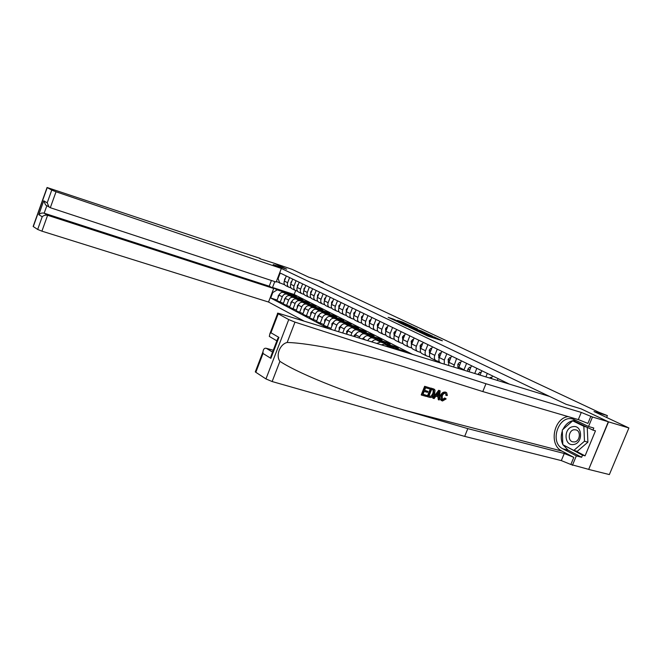 <?xml version="1.0" encoding="UTF-8"?>
<svg xmlns="http://www.w3.org/2000/svg" width="662" height="662" viewBox="0 0 662 662"><rect width="100%" height="100%" fill="white"/><g stroke="black" fill="none" stroke-linecap="round" stroke-linejoin="round"><path stroke-width="0.99" d="M419.253 332.026L428.107 336.188L442.39 340.789L433.651 336.726L435.339 337.645L433.188 337.115L419.253 332.026M393.807 319.25L388.172 317.346L397.448 321.649L411.582 326.25L402.264 321.955L397.308 320.367L407.999 324.992L398.913 321.997L394.535 320.185L397.283 320.905L393.807 319.25L393.551 319.912M608.527 421.86L581.186 408.893L566.035 404.275L549.675 396.472L279.579 313.614C277.734 313.068 277.088 313.018 277.643 313.482L288.74 319.58L294.987 322.129L485.958 383.745L581.277 412.426L592.482 417.01L608.312 421.752L588.683 469.424L608.527 421.86L628.9 427.966L593.996 411.524L607.402 415.62L598.522 412.095L319.912 281.325L323.478 282.542L320.921 281.342L308.732 277.188L292.041 269.326L273.919 263.137M259.959 258.768L274.018 263.17L286.663 269.169L273.919 263.12M608.312 421.752L581.186 408.893L566.035 404.275L273.191 264.568L286.663 269.169L273.191 264.568L281.342 268.466L56.03 191.773L50.312 207.719L276.162 282.053L281.342 268.466M408.95 327.102L418.359 331.563L432.6 336.172L422.828 331.654L408.909 327.202M406.319 325.969L398.267 322.137L412.418 326.738L417.416 329.006L411.524 327.119L413.667 328.244L422.091 331.207L406.319 325.969M628.9 427.966L609.363 474.571L588.683 469.424M271.403 280.489L269.227 286.199L273.704 288.491L268.54 302.038L304.172 321.161M328.666 328.675L270.692 298.008L272.785 292.53L272.264 292.256M277.601 278.28L278.123 278.545L280.225 273.042L509.492 384.15M606.624 417.474L607.402 415.62M295.674 290.577L294.168 294.499L412.641 354.435M294.168 294.499L272.529 287.482L277.221 289.882L285.14 292.447M290.866 294.3L293.382 295.12L293.192 295.616M283.394 303.345L276.882 300.598L278.983 295.103C280.009 292.96 281.482 292.074 283.41 292.455L296.419 296.65L293.382 295.12M280.142 302.319L282.252 296.799C283.286 294.64 284.768 293.754 286.696 294.127L291.454 295.666M297.205 297.519L299.729 298.339L299.538 298.843M289.807 306.713L283.171 303.916L285.297 298.372C286.332 296.212 287.821 295.318 289.757 295.691L302.815 299.903L299.729 298.339M286.489 305.67L288.624 300.101C289.666 297.925 291.164 297.023 293.101 297.404L297.892 298.943M303.668 300.805L306.192 301.615L305.993 302.137M296.344 310.147L289.584 307.3L291.727 301.707C292.778 299.522 294.276 298.62 296.22 298.992L309.336 303.213L306.192 301.615M292.968 309.088L295.12 303.469C296.179 301.276 297.677 300.366 299.629 300.738L304.446 302.277M310.246 304.139L312.778 304.959L312.572 305.488M303.014 313.647L296.113 310.751L298.289 305.108C299.34 302.898 300.854 301.988 302.807 302.36L315.981 306.58L312.778 304.959M299.563 312.572L301.74 306.895C302.807 304.685 304.321 303.759 306.283 304.131L311.123 305.687M316.941 307.549L319.489 308.36L319.274 308.906M309.808 317.214L302.774 314.268L304.967 308.566C306.034 306.341 307.557 305.414 309.518 305.786L322.758 310.015L319.489 308.36M306.283 316.122L308.492 310.395C309.568 308.161 311.09 307.226 313.06 307.598L317.925 309.154M323.768 311.016L326.325 311.827L326.109 312.39M316.734 320.855L309.559 317.851L311.777 312.1C312.861 309.849 314.384 308.914 316.362 309.286L329.659 313.523L326.325 311.827M313.143 319.738L315.377 313.962C316.461 311.703 317.992 310.759 319.969 311.132L324.868 312.687M330.727 314.549L333.3 315.369L333.077 315.94M323.792 324.562L316.477 321.5L318.728 315.7C319.812 313.424 321.351 312.481 323.337 312.845L336.693 317.09L333.3 315.369M320.135 323.428L322.386 317.595C323.486 315.319 325.034 314.359 327.02 314.731L331.943 316.287M337.802 318.149L340.4 318.968L340.177 319.556M331 328.344L323.536 325.232L325.803 319.365C326.912 317.073 328.46 316.113 330.454 316.486L343.859 320.722L340.4 318.968M327.26 327.193L329.544 321.302C330.652 319.001 332.208 318.033 334.202 318.397L339.159 319.961M345.018 321.815L347.649 322.651L347.409 323.246M332.001 329.701L330.735 329.031L333.027 323.114C334.144 320.797 335.7 319.82 337.703 320.185L351.174 324.438L347.649 322.651M334.732 330.537L336.842 325.083C337.968 322.758 339.532 321.782 341.534 322.146L346.516 323.718M352.366 325.555L355.039 326.399L354.791 327.011M338.547 331.703L340.4 326.929C341.526 324.595 343.098 323.602 345.109 323.966L358.63 328.22L355.039 326.399M342.717 332.986L344.29 328.948C345.423 326.598 346.996 325.605 349.015 325.969L354.029 327.541M355.254 328.642L359.499 329.196L362.569 330.222L362.321 330.851M346.615 334.178L347.922 330.826C349.064 328.468 350.637 327.467 352.664 327.831L366.243 332.084L362.569 330.222M350.877 335.485L351.894 332.887C353.036 330.512 354.625 329.502 356.653 329.866L361.684 331.439M367.509 333.259L370.265 334.12L370.008 334.773M354.857 336.71L355.602 334.807C356.752 332.415 358.341 331.405 360.368 331.77L374.005 336.023L370.265 334.12M359.209 338.042L359.648 336.9C360.807 334.509 362.404 333.491 364.439 333.847L369.504 335.427M375.337 337.239L378.11 338.1L377.845 338.77M363.264 339.292L363.43 338.861C364.597 336.453 366.194 335.427 368.238 335.783L381.933 340.045L378.11 338.1M367.724 340.657C368.941 338.464 370.497 337.546 372.392 337.91L377.489 339.49M383.339 341.302L386.12 342.163L385.847 342.85M371.97 341.964C373.227 340.218 374.659 339.532 376.273 339.887L390.017 344.149L386.12 342.163M376.752 343.429L380.518 342.055L385.64 343.644M391.507 345.448L394.295 346.309L394.014 347.02M381.362 344.844L384.473 344.083L398.276 348.336L394.295 346.309M386.674 346.474L388.809 346.292L393.964 347.881M399.84 349.685L402.637 350.546L402.355 351.274M392.723 348.328L406.708 352.614L402.637 350.546M274.771 281.598L272.529 287.482L271.991 287.622M439.311 361.692L435.737 360.5C434.322 359.392 434.007 357.679 434.793 355.345L437.268 349.147M429.936 357.033L426.444 355.866C425.029 354.766 424.714 353.061 425.492 350.752L427.925 344.621M420.759 352.474L417.358 351.332C415.943 350.231 415.628 348.543 416.39 346.267L418.798 340.194M411.789 348.013L408.471 346.888C407.064 345.804 406.733 344.132 407.494 341.873L409.869 335.866M403.009 343.652L399.774 342.552C398.367 341.468 398.036 339.813 398.781 337.579L401.131 331.629M394.428 339.383L391.259 338.307C389.86 337.223 389.529 335.584 390.266 333.367L392.574 327.491M386.02 335.204L382.934 334.144C381.535 333.077 381.196 331.447 381.924 329.254L384.208 323.437M377.795 331.116L374.775 330.073C373.385 329.006 373.045 327.392 373.757 325.224L376.016 319.465M369.735 327.111L366.789 326.085C365.399 325.025 365.06 323.42 365.763 321.277L367.989 315.575M361.841 323.188L358.961 322.179C357.579 321.128 357.232 319.539 357.927 317.412L360.136 311.769M354.112 319.341L351.299 318.356C349.917 317.305 349.569 315.733 350.256 313.623L352.432 308.037M346.54 315.575L343.785 314.607C342.411 313.565 342.064 312.001 342.742 309.915L344.894 304.379M339.118 311.885L336.428 310.933C335.055 309.899 334.699 308.343 335.369 306.283L337.496 300.796M331.844 308.26L329.204 307.333C327.839 306.299 327.491 304.76 328.145 302.716L330.247 297.279M324.711 304.71L322.129 303.8C320.772 302.774 320.416 301.243 321.062 299.224L323.139 293.837M317.719 301.235L315.195 300.333C313.838 299.315 313.474 297.801 314.119 295.79L316.171 290.461M310.859 297.817L308.384 296.932C307.036 295.922 306.672 294.416 307.309 292.43L309.336 287.151M304.123 294.474L301.707 293.605C300.358 292.596 300.002 291.106 300.622 289.137L302.633 283.899M297.519 291.189L295.153 290.328C293.812 289.327 293.448 287.846 294.069 285.893L296.055 280.713M291.04 287.962L288.723 287.118C287.382 286.125 287.018 284.66 287.631 282.724L289.6 277.585M284.685 284.792L276.377 281.482M277.097 300.035L270.692 298.008M502.905 382.131L503.302 381.147M497.319 380.418L498.056 378.606M491.345 378.581L492.437 375.884M485.9 376.91L487.315 373.401M480.066 375.122L481.828 370.745M474.745 373.492L476.83 368.32M469.052 371.746L471.476 365.722M463.872 370.157L466.594 363.355M458.435 368.486L461.364 360.823M453.594 366.996L456.59 358.514M448.579 365.465L448.96 362.337L451.484 356.032M444.268 364.141L444.31 360.045L446.817 353.773M440.727 362.991L440.271 362.768C438.848 361.659 438.542 359.929 439.336 357.588L441.827 351.357M431.326 358.308L430.871 358.076C429.464 356.975 429.15 355.262 429.928 352.945L432.385 346.78M422.141 353.723L421.694 353.491C420.279 352.391 419.965 350.703 420.734 348.411L423.159 342.304M413.162 349.238L412.707 349.006C411.301 347.914 410.978 346.234 411.739 343.967L414.131 337.934M404.374 344.844L403.919 344.621C402.521 343.537 402.19 341.873 402.943 339.623L405.301 333.656M395.768 340.558L395.322 340.334C393.923 339.25 393.592 337.595 394.329 335.377L396.662 329.469M387.353 336.354L386.906 336.13C385.507 335.055 385.176 333.416 385.905 331.215L388.205 325.373M379.111 332.241L378.664 332.018C377.274 330.95 376.935 329.328 377.654 327.152L379.93 321.36M371.043 328.211L370.596 327.988C369.214 326.929 368.866 325.315 369.578 323.164L371.821 317.429M363.14 324.264L362.702 324.049C361.311 322.99 360.972 321.393 361.667 319.258L363.885 313.581M355.395 320.4L354.956 320.185C353.574 319.134 353.227 317.545 353.922 315.435L356.106 309.816M347.815 316.618L347.376 316.395C345.994 315.352 345.647 313.78 346.325 311.686L348.493 306.125M340.376 312.903L339.937 312.687C338.563 311.645 338.216 310.089 338.886 308.02L341.029 302.509M333.094 309.27L332.655 309.046C331.29 308.012 330.934 306.473 331.596 304.421L333.706 298.959M325.944 305.703L325.514 305.488C324.148 304.454 323.792 302.923 324.446 300.887L326.54 295.484M318.935 302.203L318.505 301.988C317.148 300.962 316.792 299.447 317.437 297.428L319.506 292.074M312.067 298.777L311.637 298.562C310.279 297.544 309.924 296.03 310.561 294.036L312.605 288.731M305.323 295.409L304.892 295.194C303.544 294.185 303.188 292.687 303.817 290.709L305.836 285.454M298.711 292.108L298.281 291.892C296.94 290.891 296.576 289.402 297.197 287.44L299.199 282.235M292.215 288.864L291.793 288.657C290.452 287.656 290.088 286.183 290.709 284.238L292.687 279.074M285.852 285.686L285.421 285.479C284.089 284.478 283.725 283.022 284.337 281.093L286.29 275.98M278.123 278.545L279.778 283.179M277.221 289.882L272.785 292.53M417.226 330.983L430.697 335.419L416.539 330.288L415.496 330.123L417.176 331.116M405.682 325.199L412.815 328.013L405.682 325.199M426.791 395.454L426.394 396.447L421.653 395.131L425.078 386.534L429.646 387.833L429.257 388.817L425.6 387.783L424.549 390.431L427.95 391.391L427.561 392.376L424.152 391.424L422.96 394.395L426.791 395.454L423.018 394.254M427.95 391.391L424.615 390.249M429.646 387.833L424.648 386.302L421.214 394.9L421.653 395.131M433.908 389.074L430.623 387.998L427.205 396.546L427.635 396.786L431.053 388.23L434.338 389.297L435.025 390.175L434.636 393.94C433.552 396.654 431.988 397.821 429.944 397.423L427.635 396.786M444.649 397.97L442.224 399.699L442.787 400.005L445.402 398.375L444.649 397.97M441.322 395.785C442.415 393.203 443.954 392.053 445.94 392.326L445.518 392.103C443.416 391.763 441.753 392.847 440.544 395.371C439.75 397.399 439.932 399.045 441.091 400.295L441.537 400.543L441.322 395.785L440.544 395.371M567.971 416.547C553.449 418.632 548.748 444.996 561.906 451.087L573.805 457.368L570.859 464.476L588.477 469.317M485.958 383.745L482.797 391.565L403.282 366.516C359.822 353.392 310.42 343.007 287.159 342.477C279.902 344.149 275.566 355.444 279.902 361.344C300.846 375.097 356.752 396.662 403.547 409.96L467.811 428.62L564.264 453.503L573.805 457.368M440.131 390.803L438.683 390.282L432.749 398.077L433.18 398.317L439.121 390.514L440.131 390.803L439.254 399.989L438.302 399.724L438.625 396.919L435.91 396.166L434.14 398.582L433.18 398.317M437.888 396.712L438.302 399.724M273.265 350.239L266.298 348.303L272.554 352.11M467.811 428.62L464.683 436.382L561.326 460.611L570.859 464.476M590.876 416.249L587.906 423.407L578.315 419.584L482.797 391.565M278.205 313.821L270.948 332.771L278.909 337.397L270.882 358.341L263.029 353.475L255.83 372.292L265.958 378.929L288.74 319.58M279.902 361.344L272.14 381.544L464.683 436.382M592.482 417.01L588.535 426.51L593.797 428.033L592.929 430.118L573.515 420.602L573.127 420.949M575.443 450.847L585.076 455.853L595.477 430.846L592.929 430.118M585.076 455.853L582.502 455.183L581.641 457.26L576.337 455.886L572.415 465.32M588.535 426.51L573.416 419.245C558.951 413.866 548.815 442.274 562.849 448.803L576.337 455.886M272.14 381.544L265.958 378.929M255.83 372.292L255.292 371.887L256.153 371.44M581.641 457.26L568.145 450.193L562.948 444.756M562.808 444.459C560.913 440.23 560.755 435.737 562.328 430.97M562.948 429.431C565.911 423.481 570.197 420.436 575.808 420.287M563.329 444.947L582.502 455.183M564.305 445.452L563.337 445.203M270.948 332.771L269.906 333.698L269.318 336.42L270.568 337.148M278.909 337.397L277.833 338.34L276.973 340.591M270.882 358.341L270.824 356.619L272.91 353.045M263.029 353.475L262.98 351.803C263.344 349.073 264.452 347.906 266.298 348.303M445.94 392.326L446.66 392.674L447.371 395.462L446.387 395.471L445.509 393.294C444.045 393.162 442.952 394.08 442.216 396.033L442.299 399.757L442.787 400.005M446.387 395.471L445.658 395.082M445.402 398.375L446.171 398.896L442.481 400.998L441.537 400.543M438.17 393.087L436.572 395.255L438.749 395.859L439.229 391.639L438.17 393.087M439.121 390.514L438.683 390.282M438.749 395.859L436.697 395.09M439.022 393.46L438.294 393.071L437.979 395.446M428.943 396.05L432.029 396.232L433.734 393.667L433.767 390.232L431.566 389.471L428.943 396.05M431.053 388.23L430.623 387.998M430.267 396.414L429.001 395.909M432.029 396.232L429.696 396.108M433.734 393.667L432.965 393.245L431.384 395.884M433.858 390.315L433.262 390.001L432.965 393.245M425.078 386.534L424.648 386.302M268.54 302.038L41.913 231.162L37.668 229.449L33.141 226.47L47.068 187.503L260.1 258.403M37.668 229.449L42.211 216.764L38.801 214.653L43.742 200.818L47.201 202.829L51.76 190.077L47.225 187.603L33.29 226.586M273.704 288.491L47.606 215.282L41.913 231.162M51.76 190.077L56.03 191.773M46.861 205.683L44.155 213.181L47.606 215.282C45.579 214.836 43.783 215.332 42.211 216.764M269.227 286.199L44.155 213.181C42.136 212.734 40.357 213.23 38.801 214.653M43.742 200.818L45.587 204.939L50.312 207.719M47.201 202.829L49.054 206.974M573.606 444.492C583.363 443.374 582.56 424.516 572.911 426.667C563.337 427.892 563.991 446.395 573.606 444.492M574.508 441.943C579.962 441.388 581.228 431.177 576.023 429.886L574.028 429.754C568.608 430.366 567.367 440.503 572.572 441.811L574.508 441.943M587.252 427.329L587.889 442.166L577.264 451.327L573.838 450.425L562.816 444.682L562.295 430.01L572.688 420.825L583.851 426.303L584.48 441.231L573.838 450.425M575.849 421.744L572.688 420.825M587.012 427.213L583.851 426.303M587.889 442.166L584.48 441.231M491.601 377.952L490.352 377.34L489.673 378.068M491.667 377.787L490.352 377.34M481.009 372.789L479.842 372.218L477.964 374.477M481.075 372.623L479.842 372.218M470.665 367.741L469.581 367.22L467.852 369.098L467.645 371.308M470.732 367.584L469.581 367.22M469.664 370.232L469.11 371.605M460.562 362.817L459.56 362.329L457.864 364.199L457.872 366.947L458.509 368.138M459.56 365.308L459.08 366.508M460.628 362.66L459.56 362.329M450.69 358.01L449.763 357.554L448.091 359.408L448.687 363.181M449.688 360.509L449.291 361.518M450.748 357.869L449.763 357.554M441.041 353.309L440.189 352.887L438.55 354.724L439.088 358.349M440.031 355.842L439.725 356.619M441.099 353.177L440.189 352.887M431.616 348.709L430.83 348.328L429.216 350.148L429.704 353.624M430.581 351.307L430.383 351.812M431.665 348.593L430.83 348.328M422.397 344.215L421.677 343.868L420.097 345.672L420.527 349.015M422.439 344.108L421.677 343.868M413.378 339.821L412.724 339.498L411.168 341.294L411.557 344.505M413.419 339.722L412.724 339.498M404.556 335.526L403.961 335.237L402.438 337.008L402.777 340.094M404.598 335.435L403.961 335.237M397.068 349.652L400.998 350.272L402.041 351.183M392.574 348.278L398.044 348.775M395.322 349.122L400.146 349.842M398.88 349.197L394.246 348.791M395.926 331.314L395.388 331.058L393.89 332.82L394.188 335.783M395.959 331.24L395.388 331.058M388.677 345.374L392.591 346.003L393.633 346.905M384.274 344.025L389.686 344.53M386.964 344.852L391.747 345.572M390.506 344.943L385.913 344.53M380.468 341.187L384.357 341.824L385.392 342.717M371.407 341.782L372.441 341.335M376.157 339.863L381.502 340.367M378.788 340.673L383.513 341.393M382.313 340.781L377.762 340.351M372.425 337.09L376.297 337.728L377.332 338.613M362.222 338.969L364.357 337.297M368.213 335.775L373.484 336.296M370.786 336.577L375.453 337.297M374.287 336.701L369.777 336.263M364.547 333.069L368.403 333.714L369.429 334.591M354.17 336.495L354.253 335.361L356.454 333.325M360.418 331.778L365.631 332.307M362.942 332.572L367.559 333.284M366.425 332.705L361.948 332.258M356.826 329.13L360.666 329.784L361.684 330.652M346.747 333.847L346.64 331.405L348.709 329.436M352.78 327.864L357.935 328.393M358.721 328.791L354.286 328.335M349.263 325.274L353.078 325.927L354.096 326.796M339.242 329.916L339.184 327.524L341.129 325.63M345.299 324.032L350.388 324.562M347.724 324.794L352.242 325.505M351.166 324.951L346.772 324.496M341.849 321.5L345.647 322.154L346.665 323.015M331.885 326.068L331.869 323.726L333.698 321.889M337.959 320.267L342.999 320.805M340.334 321.02L344.819 321.732M343.768 321.194L339.407 320.722M334.583 317.793L338.365 318.455L339.374 319.307M324.67 322.303L324.703 320.003L326.424 318.215M330.768 316.585L335.75 317.123M333.102 317.321L337.529 318.033M336.511 317.503L332.183 317.032M327.458 314.16L331.215 314.822L332.225 315.666M317.603 318.604L317.677 316.345L319.291 314.624M323.718 312.969L328.642 313.515M326.002 313.697L330.388 314.4M329.395 313.887L325.108 313.407M320.466 310.594L324.206 311.264L325.207 312.1M310.668 314.98L310.784 312.762L312.298 311.099M316.8 309.427L321.674 309.973M319.043 310.139L323.387 310.842M322.419 310.346L318.165 309.857M313.614 307.094L317.338 307.772L318.331 308.608M303.866 311.421L304.024 309.253L305.439 307.648M310.015 305.943L314.831 306.498M312.216 306.647L316.519 307.35M315.567 306.862L311.355 306.374M306.887 303.668L310.594 304.346L311.587 305.174M297.205 307.913L297.395 305.803L298.703 304.263M303.362 302.534L308.12 303.088M305.513 303.229L309.775 303.932M308.856 303.453L304.669 302.956M300.291 300.3L303.974 300.978L304.959 301.806M290.709 304.363L290.883 302.418L292.099 300.945M296.824 299.191L301.541 299.745M298.943 299.869L303.163 300.565M302.261 300.101L298.115 299.605M293.812 296.998L297.478 297.677L298.463 298.496M284.337 300.887L284.495 299.1L285.62 297.693M290.411 295.906L295.078 296.46M292.488 296.576L296.667 297.271M295.79 296.816L291.677 296.311M287.457 293.762L291.098 294.441L292.083 295.252M278.073 297.47L278.23 295.84L279.256 294.507M284.114 292.678L288.731 293.241M286.158 293.34L290.295 294.036M289.443 293.589L285.355 293.084M387.485 327.202L386.997 326.962L385.524 328.716L385.781 331.571M387.51 327.127L386.997 326.962M379.218 323.172L378.788 322.965L377.332 324.694L377.547 327.442M379.243 323.106L378.788 322.965M371.117 319.225L369.313 320.764L369.487 323.412M363.19 315.36L361.452 316.908L361.593 319.456M355.428 311.579L353.756 313.134L353.864 315.592M347.815 307.863L346.218 309.427L346.284 311.802M340.359 304.23L338.82 305.803L338.861 308.078M333.044 300.672L331.579 302.253L331.588 304.437L335.369 306.283M325.878 297.18L324.471 298.761L324.454 300.862L328.145 302.716M318.852 293.754L317.503 295.343L317.462 297.354M311.968 290.395L310.668 291.992L310.61 293.911M305.199 287.118L303.966 288.706L303.883 290.535M298.521 284.006L297.387 285.479L297.288 287.217M291.959 280.961L290.924 282.31L290.817 283.957M285.529 277.966L284.586 279.198L284.461 280.762M283.41 292.455L286.696 294.127M289.757 295.691L293.101 297.404M296.22 298.992L299.629 300.738M302.807 302.36L306.283 304.131M309.518 305.786L313.06 307.598M316.362 309.286L319.969 311.132M323.337 312.845L327.02 314.731M330.454 316.486L334.202 318.397M337.703 320.185L341.534 322.146M345.109 323.966L349.015 325.969M352.664 327.831L356.653 329.866M360.368 331.77L364.439 333.847M368.238 335.783L372.392 337.91M376.273 339.887L380.518 342.055M384.473 344.083L388.809 346.292M458.807 367.195L464.012 369.768M448.96 362.337L454.049 364.853M439.336 357.588L444.31 360.045M429.928 352.945L434.793 355.345M420.734 348.411L425.492 350.752M411.739 343.967L416.39 346.267M402.943 339.623L407.494 341.873M394.329 335.377L398.781 337.579M385.905 331.215L390.266 333.367M377.654 327.152L381.924 329.254M363.43 338.861L365.697 340.036M369.578 323.164L373.757 325.224M355.602 334.807L359.648 336.9M361.667 319.258L365.763 321.277M347.922 330.826L351.894 332.887M353.922 315.435L357.927 317.412M340.4 326.929L344.29 328.948M346.325 311.686L350.256 313.623M333.027 323.114L336.842 325.083M338.886 308.02L342.742 309.915M325.803 319.365L329.544 321.302M318.728 315.7L322.386 317.595M311.777 312.1L315.377 313.962M317.437 297.428L321.062 299.224M304.967 308.566L308.492 310.395M310.561 294.036L314.119 295.79M298.289 305.108L301.74 306.895M303.817 290.709L307.309 292.43M291.727 301.707L295.12 303.469M297.197 287.44L300.622 289.137M285.297 298.372L288.624 300.101M290.709 284.238L294.069 285.893M278.983 295.103L282.252 296.799M284.337 281.093L287.631 282.724M425.79 335.204L425.972 334.757M426.907 335.725L427.139 335.137M428.107 336.188L428.479 335.245M432.931 337.761L433.188 337.115M434.082 338.133L434.338 337.488M422.579 332.266L422.828 331.654M424.061 332.754L424.268 332.225M412.178 327.334L412.418 326.738M413.634 327.814L413.833 327.301M402.041 322.526L402.264 321.955M403.472 322.998L403.663 322.51M392.177 319.258L392.401 318.695M403.547 409.96L561.906 451.087M564.264 453.503L561.326 460.611M578.315 419.584L581.277 412.426M294.987 322.129L287.159 342.477M568.145 450.193L562.849 448.803M433.254 388.851L432.816 388.619M480.099 375.04L478.129 374.071M469.772 369.975L467.893 369.057M459.676 365.027L457.905 364.15M458.741 367.369L457.872 366.947M449.821 360.186L448.133 359.358M448.894 362.511L448.116 362.131M440.18 355.461L438.592 354.683M439.27 357.761L438.583 357.422M430.763 350.843L429.257 350.107M429.861 353.119L429.257 352.813M421.562 346.325L420.13 345.63M420.668 348.576L420.138 348.32M412.55 341.906L411.21 341.253M411.673 344.132L411.226 343.909M403.746 337.587L402.471 336.966M395.123 333.358L393.923 332.771M354.244 335.419L355.171 335.899M346.631 331.463L347.5 331.91M339.176 327.582L339.987 328.004M331.869 323.784L332.622 324.173M324.694 320.052L325.398 320.416M317.669 316.403L318.323 316.742M310.776 312.82L311.38 313.134M304.024 309.303L304.57 309.593M297.387 305.861L297.892 306.117M290.883 302.476L291.346 302.716M284.495 299.15L284.917 299.373M386.691 329.221L385.557 328.666M378.432 325.174L377.365 324.653M370.348 321.211L369.346 320.714M362.428 317.321L361.485 316.866M354.667 313.515L353.789 313.085M347.07 309.791L346.251 309.386M339.614 306.134L338.853 305.761M332.316 302.559L331.612 302.211M325.158 299.042L324.504 298.719M318.141 295.6L317.537 295.302M311.256 292.223L310.701 291.95M304.503 288.913L303.99 288.665M297.883 285.67L297.412 285.438M291.379 282.475L290.957 282.269M440.271 362.768L441.024 363.148M430.871 358.076L435.737 360.5M421.694 353.491L426.444 355.866M412.707 349.006L417.358 351.332M403.919 344.621L408.471 346.888M395.322 340.334L399.774 342.552M386.906 336.13L391.259 338.307M378.664 332.018L382.934 334.144M370.596 327.988L374.775 330.073M362.702 324.049L366.789 326.085M354.956 320.185L358.961 322.179M347.376 316.395L351.299 318.356M339.937 312.687L343.785 314.607M332.655 309.046L336.428 310.933M325.514 305.488L329.204 307.333M318.505 301.988L322.129 303.8M311.637 298.562L315.195 300.333M304.892 295.194L308.384 296.932M298.281 291.892L301.707 293.605M291.793 288.657L295.153 290.328M285.421 285.479L288.723 287.118M427.842 336.097L428.115 335.411M435.017 338.439L435.29 337.752M277.643 313.482L269.906 333.698M276.873 340.856L269.318 336.42M270.824 356.619L277.833 338.34M262.98 351.803L255.292 371.887M433.304 389.984L433.767 390.232"/></g></svg>
